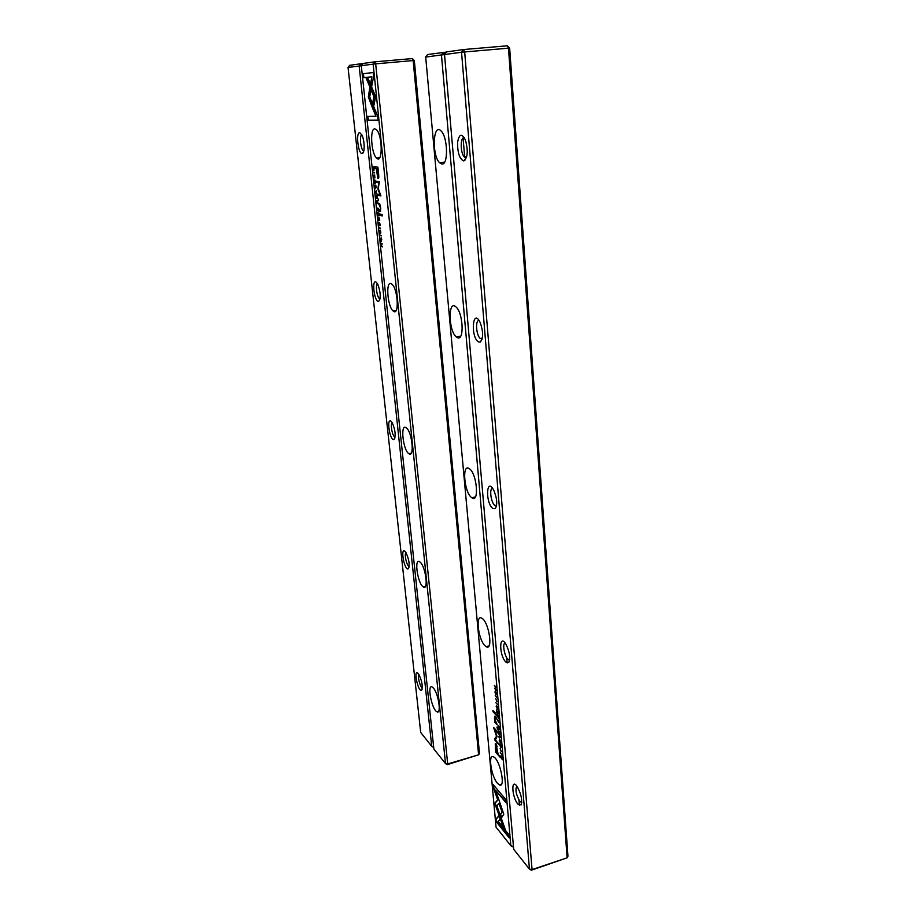 <?xml version="1.0" encoding="UTF-8"?>
<svg xmlns="http://www.w3.org/2000/svg" width="916" height="916" viewBox="0 0 916 916"><rect width="100%" height="100%" fill="white"/><g stroke="black" fill="none" stroke-linecap="round" stroke-linejoin="round"><path stroke-width="1.37" d="M375.537 192.394L376.934 194.203L375.697 192.131L376.533 190.448L375.468 191.765L375.869 192.36M373.087 109.416L375.652 96.581L367.923 78.123L366.228 78.307L373.911 96.684L371.953 106.599L373.087 109.416M373.178 72.547L362.965 73.727L363.389 77.688L371.873 76.795L370.579 83.493L371.736 86.253L373.602 76.646L373.178 72.547L362.965 73.727M368.335 96.959L371.701 105.901L372.262 103.061L369.698 96.89L370.934 90.489L369.778 87.73L368.335 96.959M374.884 183.2L374.873 180.475L375.457 183.269L375.64 181.803L374.804 179.845L374.884 183.2M378.583 209.867L378.423 208.367L377.209 208.138L378.297 211.138L378.583 209.867M373.453 172.735L374.678 172.872L373.385 172.151L373.453 172.735L373.854 172.197M378.228 217.756L378.514 220.447L378.434 218.351L379.052 220.435L379.361 218.558L379.728 220.664L379.442 218.019L378.228 217.756M376.19 187.036L375.583 185.089L374.93 186.853L375.526 188.788L376.19 187.036M379.087 214.573L378.926 213.062L377.701 212.81L378.022 215.833L378.537 215.088L378.915 215.924L379.087 214.573M379.934 230.592L380.117 233.133L380.483 230.763L380.758 233.179L380.483 230.202L380.129 232.595L379.934 230.592M377.701 116.24L373.911 107.092L373.339 109.931L375.972 116.263L367.488 116.389L367.9 120.271L378.113 120.214L377.701 116.24M374.839 128.858L376.407 129.66C382.728 135.259 382.774 164.869 376.545 158.044C371.209 153.648 369.652 128.114 374.839 128.858M391.029 283.616L391.888 284.143C398.071 288.826 399.376 316.89 393.216 311.016C387.594 306.997 385.464 281.052 391.029 283.616M406.097 427.703L406.246 427.806C412.177 431.55 414.788 458.584 408.799 453.649C402.971 450.1 400.143 423.341 406.097 427.703M420.169 562.172C425.654 566.569 428.757 590.797 423.364 586.95C417.788 584.179 413.837 557.741 419.631 561.76L420.169 562.172M433.325 687.973C438.386 693.172 441.661 714.652 436.966 711.778C431.814 709.82 426.787 683.84 432.18 687.011L433.325 687.973M361.305 65.677L362.942 63.479L374.827 61.83L375.675 63.845L361.305 65.677L433.863 748.979L445.52 763.635L373.144 64.097L374.827 61.83L412.269 58.578L414.318 60.49L479.48 753.593L478.599 754.807L413.15 60.559L375.675 63.845L447.695 763.955L478.599 754.807L447.226 764.654L447.695 763.955L445.52 763.635L447.226 764.654M378.571 173.353L377.919 167.181L374.598 166.849L374.759 168.361L376.213 168.51L377.896 178.506L378.823 177.212L378.571 173.353M379.304 227.981L380.529 228.267L379.304 227.981L379.705 227.523M374.163 168.029L374.037 166.804L372.812 166.678L373.774 170.273L374.163 168.029M377.861 188.994L380.094 194.593L377.518 194.181L377.644 195.371L380.907 195.91L378.251 188.501L379.407 181.631L376.144 181.196L376.27 182.399L378.858 182.753L377.861 188.994L379.304 182.696L376.716 182.341L376.602 181.265M379.384 225.657L379.373 223L379.957 225.783L380.14 224.363L379.304 222.393L379.384 225.657M377.77 202.15L377.61 200.627L376.384 200.421L376.705 203.455L377.232 202.676L377.598 203.524L377.77 202.15M381.766 239.729L381.125 237.748L380.495 239.408L381.136 241.377L381.766 239.729M380.117 235.561L381.331 235.881L380.117 235.561L380.518 235.114M375.892 195.703L376.178 198.417L376.098 196.299L376.716 198.383L377.026 196.459L377.392 198.577L377.106 195.91L375.892 195.703M380.93 243.232L382.018 244.045L381.274 246.541L382.499 246.873L381.445 246.095L382.144 243.564L380.93 243.232M379.579 213.989L379.728 215.374L382.281 215.901L382.144 214.516L379.579 213.989M374.083 175.357L374.255 177.967L374.633 175.471L374.907 177.944L374.644 174.899L374.278 177.418L374.083 175.357M377.953 198.554L378.503 200.261L377.953 198.554M379.671 203.638L378.468 203.409L380.483 207.909L380.14 209.993L379.132 209.787L379.281 211.184L380.335 211.39L380.758 208.287L379.671 203.638M414.318 60.49L413.15 60.559L412.269 58.578M375.972 116.263L373.808 109.886L374.22 107.836M378.113 120.168L368.358 120.225L367.946 116.378M376.682 168.544L375.216 168.304L375.068 166.895M378.503 178.551L377.575 176.227M376.602 168.555L378.068 168.601L376.602 168.555L377.999 176.719L377.69 168.67M380.518 228.107L379.751 227.924M378.766 213.485L378.159 212.913M378.445 215.638L378.663 215.065M379.121 215.042L379.006 214.424M378.457 213.531L378.835 215.317L378.823 213.6M374.049 170.136L373.957 167.376L373.018 167.273L373.717 169.655M373.018 167.273L374.083 167.285M380.094 194.593L378.308 188.948M380.884 195.772L378.09 195.314L377.976 194.249M375.915 185.65L375.068 186.864L375.491 188.181L375.858 185.524M374.667 172.758L373.9 172.677M377.449 201.073L376.842 200.501M377.804 202.631L377.701 202.012M377.152 201.119L377.518 202.905L377.518 201.176M378.251 208.802L377.667 208.218M378.629 210.359L378.503 209.73M377.953 208.837L378.331 210.588L378.342 208.917M371.862 105.111L368.805 96.913L370.098 88.486M363.847 77.642L363.423 73.681M371.896 85.463L371.049 83.448L371.873 76.795M373.247 108.615L371.953 106.599M372.411 106.554L374.381 96.638L366.698 78.261L367.923 78.135M375.915 191.707L376.579 190.883M381.457 238.297L380.644 239.431L381.09 240.782L381.411 238.183M381.319 235.698L380.552 235.504M376.957 196.356L376.098 196.299M382.178 243.908L381.388 243.358M382.476 246.69L381.686 246.164M382.27 215.752L380.174 215.317L380.037 214.081M379.728 205.092L378.926 203.501M380.621 211.298L379.728 211.127L379.602 209.879M500.342 736.945L498.613 733.75L500.113 736.933L498.854 736.533L498.911 737.117L500.388 737.517L500.342 736.945M498.567 798.832L494.766 803.252L503.17 826.885L505.311 829.541L496.861 805.794L499.827 802.393L498.567 798.832M504.888 828.339L503.594 826.747L495.19 803.114L498.659 799.096M496.449 821.973L509.216 837.877L508.93 834.682L498.247 821.412L500.193 819.27L498.934 815.732L496.163 818.801L496.873 821.835L496.163 818.801M503.8 814.278L500.09 803.229L499.231 804.214L502.071 812.16L500.159 814.324L501.43 817.873L503.8 814.278M500.64 744.731L500.777 747.032L499.884 743.918L499.564 744.777L500.88 747.628L500.64 744.731M497.365 719.621L499.094 722.701L497.537 719.575M501.888 754.452L500.285 752.666L501.888 754.452M498.315 713.885L498.098 711.4L498.075 713.152L496.483 709.763L496.701 712.19L498.315 713.885M499.151 740.128L500.445 743.048L500.812 741.949L499.518 739.017L499.312 740.082M496.976 715.339L498.716 718.419L497.938 717.125L498.464 715.648L497.17 714.388L497.17 715.282M496.804 701.576L495.751 698.439L496.804 701.576M493.323 787.577L497.434 799.107L498.281 798.111L495.419 790.084L506.136 802.863L505.85 799.599L493.026 784.382L493.323 787.577L493.518 784.966M497.491 783.352C491.251 776.562 487.781 753.662 493.506 756.868C499.896 759.112 506.067 788.481 499.392 784.92L497.491 783.352M485.137 645.883C478.244 639.929 475.106 613.663 481.896 618.277C488.972 621.815 493.392 651.482 486.144 646.65L485.137 645.883M471.82 497.731L471.797 497.709C464.16 492.934 461.607 462.465 469.439 468.763C477.041 473.698 479.457 503.857 471.82 497.731L475.438 496.919M457.428 337.615L456.305 336.893C448.371 330.813 447.855 299.2 455.939 306.917C463.187 312.585 464.504 341.45 457.428 337.615M441.833 164.021L439.646 162.808C431.608 155.514 433.039 121.965 441.168 131.057C447.913 137.297 448.393 165.567 441.833 164.021M496.048 827.137L510.83 845.731L441.455 54.949L425.688 57.067L496.048 827.137M495.293 747.067L495.762 752.38L500.01 757.154L498.018 753.731L496.014 743.632L495.178 743.929L495.728 746.941M497.48 704.415L495.865 702.744L497.48 704.415M500.651 756.902L502.357 759.776L501.934 756.937L500.995 755.551L500.812 756.856M497.079 736.464L494.525 729.422L497.835 733.018L497.743 731.953L493.564 727.418L496.541 736.327L494.583 738.868L494.686 739.922L498.854 744.536L495.453 739.819L497.079 736.464M497.239 706.19L497.354 708.526L496.483 705.423L496.163 706.328L497.445 709.133L497.239 706.19M497.972 726.617L499.712 729.708L498.934 728.415L499.46 726.961L498.155 725.667L498.167 726.56M494.903 692.061L496.151 694.923L496.564 693.755L495.316 690.904L495.064 692.015M496.861 697.339L495.247 695.691L496.861 697.339M500.079 733.968L499.861 731.518L499.838 733.247L498.258 729.823L498.476 732.227L500.079 733.968M496.22 690.126L494.812 688.248L495.945 687.011L494.331 685.374L495.693 687.183L494.606 688.488L496.22 690.126M496.289 715.19L496.174 713.93L492.877 710.45L492.991 711.709L496.289 715.19M501.212 751.647L500.147 748.498L501.212 751.647M497.525 729.136L496.896 727.132L497.525 729.136M495.579 723.09L497.136 724.762L494.755 718.797L495.075 717.411L496.632 719.003L496.518 717.743L495.155 716.301L494.422 718.178L494.846 722.403L496.025 722.964L494.846 722.403M519.418 805.416L518.971 800.08M464.95 160.254L464.893 159.533M464.698 157.254L463.084 138.053M444.535 54.639L513.418 846.144M425.688 57.067L427.566 54.525L446.344 52.086M513.452 846.556L510.83 845.731L512.697 846.796M441.455 54.949L444.455 54.651L443.39 52.338L441.455 54.949M497.766 798.718L493.747 787.451M506.067 802.13L495.419 790.084M495.705 746.735L495.739 743.403M499.941 756.456L496.209 752.254L497.525 753.181L496.209 745.372L496.14 751.624M496.197 745.097L497.182 746.219M497.674 716.152L497.274 714.995L497.262 716.404L497.743 716.919L497.857 716.094M501.258 756.25L500.88 757.658L502.117 759.055L501.086 756.124M497.777 732.342L494.525 729.422M498.796 743.849L495.121 739.796L496.987 736.201L494.067 727.957M500.617 741.742L499.598 739.613L500.342 742.464L500.777 741.697M498.67 727.441L498.27 726.285L498.258 727.682L498.739 728.197L498.854 727.384M498.075 720.457L497.651 719.3L497.617 720.663L498.132 721.213L498.235 720.411M501.773 817.496L500.594 814.187L502.506 812.034L499.667 804.076L500.182 803.481M509.147 837.121L496.873 821.835M496.587 818.664L499.014 815.973M500.376 737.265L499.323 736.682M495.533 691.591L495.075 692.244L496.071 694.328L495.396 691.488M495.041 688.134L495.957 687.149M496.232 714.537L492.991 711.709M493.438 711.583L493.38 710.976M497.079 724.098L496.025 722.964M496.575 718.339L495.258 717.354M494.823 717.468L494.926 716.094M495.293 722.277L495.224 721.476M361.316 65.757L348.046 67.452L420.696 732.434L431.734 746.311L359.152 65.963L360.778 63.777L362.85 63.605M405.032 551.443L405.914 552.531C409.108 559.401 409.91 564.806 408.318 568.756C404.609 571.492 399.937 546.841 405.032 551.443M359.736 132.706L361.957 135.099C364.728 140.56 364.911 153.35 362.255 153.487C358.305 154.861 355.534 132.202 359.736 132.706M375.869 281.91L377.69 283.983C380.644 291.998 380.976 297.78 378.674 301.33C374.724 303.15 371.369 280.01 375.869 281.91M390.937 421.165L392.3 422.791C395.38 430.176 395.952 435.73 394.006 439.44C390.136 441.741 386.128 417.902 390.937 421.165M418.246 673.581L418.635 674.073C421.921 680.542 422.94 685.878 421.692 690.092C418.2 693.194 412.887 667.672 418.246 673.581M348.046 67.452L349.637 65.322L360.778 63.777L361.476 65.448M361.831 134.847C359.381 135.419 360.469 148.438 363.137 150.59L363.801 150.968M377.575 283.777C375.274 284.498 376.797 296.784 379.407 298.605L379.991 298.891M392.266 422.734C390.147 423.661 392.117 435.421 394.636 436.886L395.071 437.081M406.017 552.692C404.128 553.882 406.509 565.229 408.891 566.34L409.154 566.454M418.921 674.497C417.295 675.974 420.055 687.011 422.242 687.779L422.333 687.824M433.6 746.574L431.734 746.311L433.417 747.319M507.178 662.921L506.731 657.699M444.523 54.536L446.47 51.914L463.553 49.544L507.315 45.8L508.472 48.17L509.651 48.113L567.954 856.231L567.107 857.834L508.472 48.17L464.675 51.949L532.059 869.582L567.107 857.834L531.349 870.2L529.448 869.124L461.538 52.258L444.523 54.536L513.693 849.327L529.448 869.124L532.059 869.582L531.349 870.2M478.793 342.012C470.217 338.061 472.587 306.184 480.316 322.821C483.396 332.004 483.385 338.393 480.27 342L478.793 342.012M517.987 804.202C511.815 797.321 510.83 777.123 517.174 786.604C521.135 793.84 522.464 799.954 521.147 804.946L517.987 804.202M505.941 662.119C498.991 655.753 498.968 632.532 505.987 644.292C509.685 651.963 510.601 658.032 508.735 662.497L505.941 662.119M492.923 508.54C485.137 503.09 486.293 476.045 493.77 490.255C497.159 498.544 497.617 504.682 495.155 508.666L492.923 508.54M463.439 160.85C459.408 158.605 457.462 152.411 457.599 142.255C459.191 133.77 461.813 133.049 465.442 140.114C468.236 150.533 467.755 157.426 464 160.804L463.439 160.85M516.784 786.065C515.055 789.81 516.109 794.939 519.956 801.477L521.754 802.53M505.151 643.066C502.14 643.261 504.418 656.291 507.979 659.291L509.662 659.932M492.636 488.388C488.961 488.068 491.033 503.159 494.995 505.586L496.506 505.872M479.102 320.543C475.118 319.684 476.16 335.37 480.259 338.508L482.16 338.977L480.27 342M464.332 137.732C460.153 136.392 460.187 153.121 464.32 156.899L466.439 157.575M461.538 52.258L464.675 51.949L463.553 49.544L461.538 52.258M507.315 45.8L509.651 48.113M376.545 158.044L379.728 157.678M393.216 311.016L396.09 310.547M408.799 453.649L411.273 453.157M423.364 586.95L425.379 586.469M436.966 711.778L438.535 711.331M499.392 784.92L501.453 784.291M486.144 646.65L488.972 645.906M456.305 336.893L460.679 336.149M439.646 162.808L444.546 162.224M363.892 150.51L363.137 150.59M380.06 298.501L379.407 298.605M408.937 567.68L408.318 568.756M363.641 151.564L362.255 153.487M379.808 299.647L378.674 301.33M394.865 438.054L394.006 439.44M422.104 689.29L421.692 690.092M521.776 802.244L521.147 802.45M509.708 659.463L508.609 659.76M496.621 505.22L494.995 505.586M482.343 338.141L480.259 338.508M466.713 156.625L464.32 156.899M521.49 804.156L521.147 804.946M509.433 661.077L508.735 662.497M496.369 506.468L495.155 508.666M466.198 157.666L464 160.804"/></g></svg>
